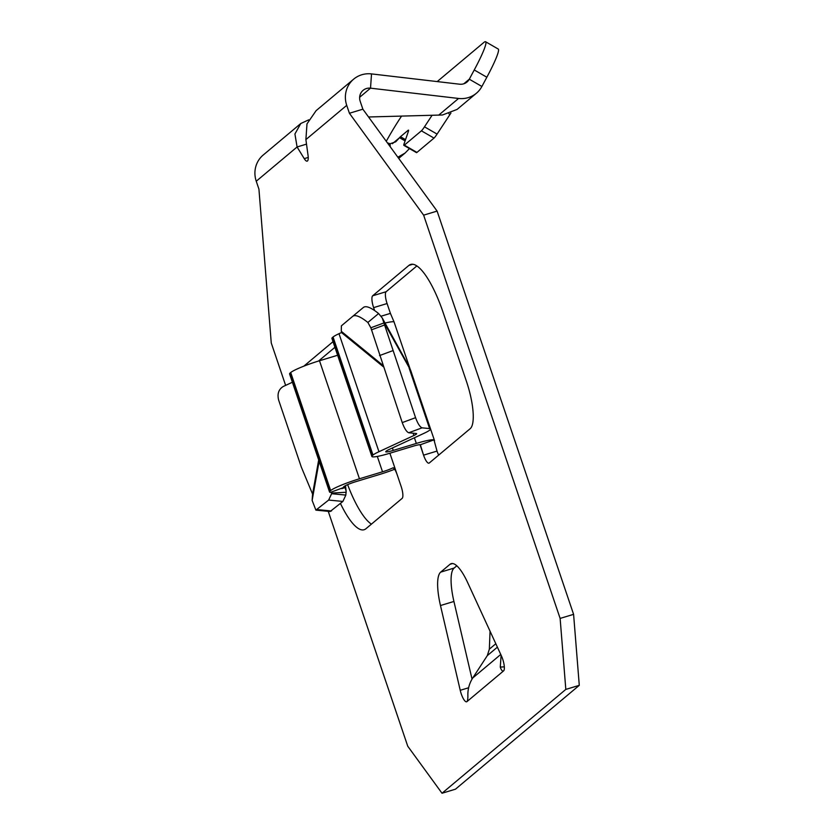 <?xml version="1.0" encoding="UTF-8"?>
<svg xmlns="http://www.w3.org/2000/svg" width="835" height="835" viewBox="0 0 835 835"><rect width="100%" height="100%" fill="white"/><g stroke="black" fill="none" stroke-linecap="round" stroke-linejoin="round"><path stroke-width="1.25" d="M378.944 451.714A25.081 2.818 161.3 0 0 372.995 455.044L372.556 455.409A25.081 2.818 161.3 0 0 371.878 456.463L331.933 338.436A25.081 2.818 -18.7 0 1 332.612 337.382L333.05 337.016A25.081 2.818 -18.7 0 1 339 333.687L378.944 451.714L413.899 435.505A10.448 1.169 161.3 0 0 416.383 434.116A10.448 1.169 161.3 0 0 416.665 433.678A10.448 1.169 161.3 0 0 416.279 433.511L408.743 432.76C406.614 431.935 404.453 428.553 402.24 422.604L370.855 327.779L384.173 322.853L410.674 370.343L430.526 428.992A25.081 2.818 161.3 0 0 429.608 428.585L422.061 427.833C419.942 427.009 417.771 423.627 415.569 417.677L382.263 318.01L408.545 365.647A16.721 8.674 151.1 0 1 409.129 368.099L429.608 428.585M430.526 428.992A25.081 2.818 161.3 0 1 429.837 430.046A25.081 2.818 161.3 0 1 423.888 433.375L388.933 449.585A10.448 1.169 161.3 0 0 386.459 450.973L386.02 451.338A10.448 1.169 161.3 0 0 385.739 451.777A10.448 1.169 161.3 0 0 393.254 450.42L416.331 443.437A25.081 2.818 -18.7 0 1 433.97 439.878L437.018 451.077A10.448 2.881 73.2 0 0 438.678 455.106M371.878 456.463A25.081 2.818 161.3 0 0 389.924 453.217L412.991 446.234A10.448 1.169 -18.7 0 1 420.349 444.752L420.704 445.452M381.115 316.194L390.415 313.386L394.026 321.851A25.081 2.818 161.3 0 0 385.039 323.041M434.565 440.755L394.026 321.851M318.521 361.054L334.929 347.297M371.408 524.15A62.698 17.264 73.2 0 1 347.631 484.634M573.593 614.341L579.281 685.337L565.817 689.407L560.128 618.411L573.593 614.341L437.102 211.088L362.87 109.187L360.188 101.265A10.448 9.978 -130 0 1 370.521 88.166L458.572 98.457A25.081 23.944 50 0 0 476.409 93.228A25.081 23.944 50 0 0 481.889 86.475L486.847 77.237A41.802 4.436 -60 0 0 498.213 49.025L485.605 41.75A41.802 4.436 -60 0 0 483.705 42.575L437.196 81.579M579.281 685.337L455.472 789.179L442.018 793.25L407.751 746.219L328.249 511.333M472.036 679.106L453.927 601.461A41.802 11.513 73.2 0 1 454.115 568.061L456.797 565.817M390.415 313.386L387.085 303.543A10.448 2.881 73.2 0 1 386.135 291.718L416.853 265.947M383.338 366.774L341.484 332.539L339 333.687M370.907 327.967L367.87 322.467C360.459 316.548 355.428 314.482 352.777 316.288L341.39 325.838L341.285 331.318L341.933 332.434M490.051 631.208L489.352 649.16L487.316 655.611L472.746 677.968C469.594 682.873 467.965 688.311 467.851 694.271C467.997 698.248 467.694 700.701 466.942 701.63A10.448 2.881 73.2 0 1 466.64 701.797A10.448 2.881 73.2 0 1 460.231 690.305L440.473 605.532A41.802 11.513 73.2 0 1 440.661 572.142L449.992 564.314A41.802 11.513 73.2 0 1 451.192 563.646A41.802 11.513 73.2 0 1 467.704 582.694L501.376 655.799A10.448 2.881 73.2 0 1 503.609 670.87L503.307 671.037M560.128 618.411L423.637 215.159L349.406 113.257L346.723 105.346A25.081 23.944 -130 0 1 353.685 79.137A25.081 23.944 -130 0 1 361.816 74.753A25.081 23.944 -130 0 1 371.523 73.908L459.574 84.199A10.448 9.978 50 0 0 469.291 79.2L474.249 69.963A41.802 4.436 -60 0 0 485.605 41.75M353.685 79.137L316.11 110.658L306.988 123.872L305.892 139.591L308.052 155.446A10.448 2.881 -106.8 0 1 307.176 161.145A10.448 2.881 -106.8 0 1 304.243 158.64L308.23 157.429M308.731 119.833L300.788 123.507L294.922 133.986L297.083 146.981L304.243 158.64M300.788 123.507L263.213 155.028A25.081 23.944 50 0 0 256.251 181.226L258.933 189.148L271.26 342.966L285.622 385.384M565.817 689.407L442.018 793.25M389.893 453.228L401.176 486.555A10.448 2.881 73.2 0 1 402.126 498.391L365.928 528.743A62.698 17.264 73.2 0 1 364.123 529.734A62.698 17.264 73.2 0 1 340.45 503.474M304.023 366.095A41.802 11.513 73.2 0 1 304.577 365.532L333.019 341.672M374.602 310.516L373.621 307.624A10.448 2.881 73.2 0 1 372.671 295.788L408.868 265.436A62.698 17.264 73.2 0 1 410.674 264.445A62.698 17.264 73.2 0 1 443.124 312.467L466.431 381.313A41.802 11.513 73.2 0 1 470.22 428.647L429.273 462.997A10.448 2.881 73.2 0 1 428.971 463.154A10.448 2.881 73.2 0 1 423.554 455.158L420.026 444.7M423.637 215.159L437.102 211.088M349.406 113.257L362.87 109.187M256.251 181.226L297.083 146.981L306.508 144.121M388.901 144.914L389.006 143.39L387.409 142.868M389.006 143.39L390.049 143.777L395.696 141.825L399.548 137.702L392.366 143.724M390.258 146.783L390.049 143.777M405.1 140.906L399.548 137.702A10.448 1.106 -60 0 1 400.456 136.721L408.033 130.364L408.576 130.678M397.857 157.22L405.1 153.035L409.453 148.578M401.562 116.128A41.802 4.436 -60 0 0 386.261 141.292M432.039 115.334L424.483 126.826A10.448 1.106 120 0 1 421.404 130.824L404.338 145.144A10.448 1.106 120 0 1 403.858 145.353A10.448 1.106 120 0 1 404.036 143.964L408.325 131.544A10.448 1.106 -60 0 0 408.513 130.156A10.448 1.106 -60 0 0 408.033 130.364M476.409 93.228L457.11 109.406L442.466 114.99L368.548 116.983M450.921 113.08A10.448 1.106 -60 0 0 450.013 114.416L437.081 134.091A10.448 1.106 120 0 1 434.012 138.099L416.936 152.419A10.448 1.106 120 0 1 416.456 152.617L403.858 145.353M466.942 701.63L503.609 670.87C502.451 671.559 501.334 670.296 500.269 667.082L501.125 655.266M394.663 469.249A25.081 2.818 -18.7 0 1 379.184 474.593L356.107 481.576A10.448 1.169 161.3 0 0 344.114 486.481L343.676 486.847A10.448 1.169 161.3 0 0 343.394 487.285A10.448 1.169 161.3 0 0 343.78 487.463L343.592 486.92M397.846 476.722C395.894 470.637 394.162 467.725 392.648 467.986A10.448 1.169 -18.7 0 1 382.524 471.796L359.447 478.779A25.081 2.818 161.3 0 0 330.65 490.562L330.222 490.928A25.081 2.818 161.3 0 0 329.533 491.982A25.081 2.818 161.3 0 0 330.451 492.389L343.78 487.463M292.396 382.242L283.222 386.501C278.65 389.34 277.116 393.849 278.619 400.017L301.31 467.047L312.572 494.059L318.688 459.918M329.533 491.982L289.588 373.955A25.081 2.818 -18.7 0 1 290.267 372.901L290.705 372.535A25.081 2.818 -18.7 0 1 319.492 360.751L337.622 355.261M341.818 488.652L345.064 487.598L346.128 491.074L345.836 495.082L331.61 493.704L331.464 492.473M344.605 486.137L345.064 487.598M346.201 492.274L331.62 493.067L331.422 492.003L331.61 493.704L328.656 500.061L342.882 501.438L345.836 495.082M319.137 461.254L312.133 500.405L315.891 510.133L330.117 511.521L342.882 501.438M315.891 510.133L328.656 500.061M392.836 467.913L393.421 467.798M312.133 500.405L312.572 494.059M433.97 439.878L420.349 444.752L423.554 455.158L437.018 451.077M382.263 318.01L378.599 313.532L367.87 322.467L370.855 327.779M378.599 313.532C371.199 307.614 366.158 305.547 363.507 307.353L352.777 316.288M413.899 435.505L413.116 433.188M408.743 432.76L422.061 427.833M416.331 443.437L414.411 437.77M460.231 690.305L468.612 687.769M346.723 105.346L305.892 139.591M304.577 365.532L309.67 363.987M408.868 265.436L412.73 264.267M372.671 295.788L386.135 291.718M373.621 307.624L387.085 303.543M481.889 86.475L469.291 79.2L463.832 83.782M359.645 97.288L370.521 88.166L371.523 73.908M458.572 98.457L438.667 115.157M448.927 113.8L450.013 114.416M424.483 126.826L437.081 134.091M421.404 130.824L434.012 138.099M404.338 145.144L416.936 152.419M400.456 136.721L405.528 139.654M474.249 69.963L486.847 77.237M449.992 564.314L452.57 563.531M440.661 572.142L454.115 568.061M440.473 605.532L453.927 601.461M472.746 677.968L500.76 654.463M487.316 655.611L497.399 647.156M504.34 666.841L500.269 667.082M489.352 649.16L495.823 643.733M317.269 509.601L331.495 510.989M290.267 372.901L330.222 490.928M330.65 490.562L290.705 372.535M319.492 360.751L359.447 478.779M377.316 456.432L382.524 471.796M352.787 316.277L363.507 307.353M402.24 422.604L415.569 417.677M379.549 355.574L392.878 350.648M371.429 329.846L384.758 324.919M393.254 450.42L392.419 447.967M341.285 331.318L382.847 365.302M372.995 455.044L333.05 337.016M332.612 337.382L372.556 455.409M405.1 153.035L398.712 158.389M345.502 485.626L346.128 491.074M408.545 365.647L410.663 370.343"/></g></svg>
